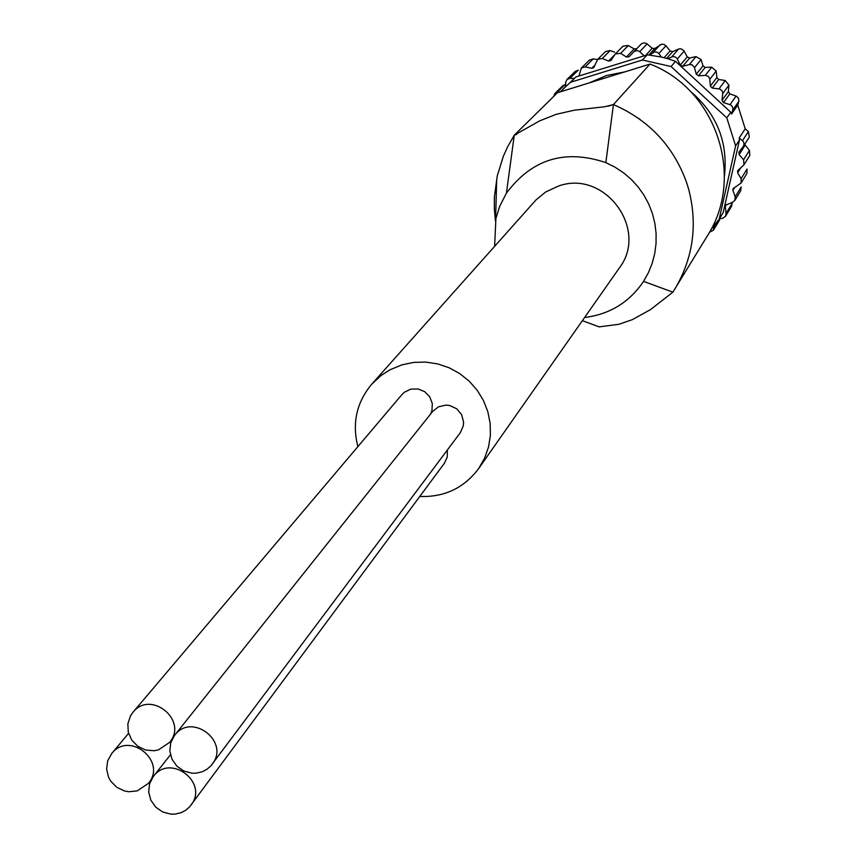<?xml version="1.0" encoding="UTF-8"?>
<svg xmlns="http://www.w3.org/2000/svg" width="857" height="857" viewBox="0 0 857 857"><rect width="100%" height="100%" fill="white"/><g stroke="black" fill="none" stroke-linecap="round" stroke-linejoin="round"><path stroke-width="1.29" d="M710.946 229.569L719.205 219.124L735.617 145.872L726.8 117.87L671.052 66.525L642.386 60.001L570.558 82.261L575.947 76.948L560.328 91.849M570.558 82.261L563.467 88.614M719.205 219.124L723.212 212.547L739.473 139.959L735.617 145.872M726.8 117.87L730.753 112.213L731.578 113.981L737.748 105.09L745.204 128.796L739.152 138.041L739.473 139.959M495.421 220.849L494.339 208.947L494.382 197.003L497.253 175.899L503.305 156.37L507.505 147.04L514.254 135.202L557.489 92.727L650.024 64.071C716.388 89.353 745.461 177.27 707.271 236.018L672.884 292.173L650.527 309.591L632.412 319.618L619.022 324.267L599.375 326.849M494.628 246.291L495.892 218.589L499.652 206.398L506.423 193.157C531.843 159.059 564.988 148.882 605.845 162.616L613.419 104.565L650.024 64.071M607.967 106.247L613.43 104.565C648.931 120.066 673.291 145.958 686.511 182.252L688.771 189.601C697.78 224.791 693.174 257.882 674.973 288.873M613.419 104.565L604.688 106.75L574.233 110.21L556.118 114.345L539.631 120.891L514.264 135.192L516.632 134.463M506.423 193.157L514.264 135.192M605.845 162.616L614.972 167.136L623.467 172.75L631.213 179.359L638.079 186.88L643.971 195.182L648.781 204.137L652.434 213.597L654.887 223.431L656.098 233.468L656.044 243.559L654.737 253.554L652.188 263.281L648.438 272.601L643.553 281.375L672.884 292.173M643.553 281.375C629.392 302.285 609.734 314.337 584.581 317.529M714.031 225.991L713.378 230.244L709.478 232.258M739.152 138.041L743.137 141.276L744.101 143.73L743.447 146.258L738.927 152.075L739.109 154.614L743.576 159.756L743.994 164.769L737.706 170.639L737.673 172.825L741.123 178.695L741.091 183.023L733.089 188.604L732.906 190.425L735.21 196.81L734.867 200.409L732.692 202.188L725.247 205.38L726.061 213.489L725.515 216.328L722.59 218.31L719.387 218.835M731.578 113.981L733.003 109.01L732.274 106.322L730.464 104.811L723.512 102.594L722.023 100.323L722.772 93.092L722.119 90.842L719.934 89.085L712.242 88.046L710.357 86.086L709.757 78.833L708.364 76.402L705.761 75.362L698.487 75.791L696.28 74.205L694.352 67.178L692.113 64.832L689.789 64.5L682.729 66.257L680.276 65.111L677.094 58.544L675.348 56.969L672.574 56.626L667.796 58.715L675.52 61.34L730.753 112.213M658.862 53.584L661.4 57.055L649.467 55.105L654.673 51.891L657.008 52.148L658.862 53.584L665.953 45.753L670.12 50.97L672.702 51.634L678.98 48.892L681.219 48.87L683.907 50.681L687.25 56.894L689.66 58.019L695.98 56.594L701.09 59.583L703.019 65.85L705.182 67.414L711.706 67.21L716.184 71.088L716.881 77.559L718.734 79.476L725.236 80.526L728.921 85.154L728.375 91.581L729.843 93.82L736.484 96.252L738.466 98.234L738.948 100.89L737.748 105.09M575.947 76.948L578.957 76.016L581.346 68.003L585.149 66.9L591.812 68.271L594.962 65.121M578.957 76.016L647.121 54.891L642.386 60.001M591.812 68.271L593.73 67.703L597.683 59.379L602.267 58.469L608.566 61.04L610.88 60.568L615.358 53.916L620.672 53.348L626.413 57.033L629.092 56.723L634.126 51.506L637.201 50.552L639.397 51.388L644.132 55.812M565.566 86.546L565.652 82.443L566.916 79.519L569.926 78.33L574.19 78.405M553.601 96.541L554.865 93.509L560.349 91.828M615.358 53.916L623.028 46.128L628.31 45.517L634.169 48.935L636.805 48.635L641.529 43.739L644.036 42.85L646.756 43.621L652.22 48.281L654.877 48.474L661.722 44.178L664.046 44.435L665.953 45.753M745.204 128.796L748.386 131.571L749.297 137.12L743.447 146.258M739.109 154.614L745.204 145.079L749.447 150.404L749.8 155.406L743.994 164.769M741.123 178.695L747.025 169.065L746.918 173.446L741.091 183.023M735.21 196.81L741.187 186.933L740.759 190.618L734.867 200.409M726.061 213.489L732.167 203.377L731.546 206.312L725.515 216.328M566.916 79.519L575.186 71.442L578.282 70.156L569.926 78.33M581.346 68.003L589.434 60.086L593.29 58.876L596.868 59.444M597.683 59.379L605.567 51.538L610.163 50.574L614.673 52.17M671.052 66.525L675.52 61.34M667.796 58.715L661.4 57.055M649.467 55.105L647.121 54.891M724.454 176.124C728.15 141.898 716.741 113.585 690.228 91.185M624.849 71.87L606.467 75.534L589.273 82.883M371.874 384.032L536.086 199.831L545.598 192.032L558.635 185.99C604.86 169.322 649.178 229.622 619.161 268.23L478.645 468.586L484.537 458.313L488.501 447.129L490.397 435.377L490.161 423.433L487.826 411.66L483.434 400.455L477.124 390.149L469.122 381.076L459.652 373.523L449.025 367.728L437.573 363.871L425.661 362.083L413.663 362.415L401.965 364.846L390.021 369.774L381.322 375.323L371.874 384.032C356.555 402.351 351.895 423.219 357.894 446.615M447.365 450L447.268 456.974L444.387 463.273L189.665 806.791L185.808 810.186L181.255 812.629L175.171 814.096L170.939 814.15L162.734 811.997L155.717 807.133L150.821 800.17L148.679 792.029L149.568 783.769L153.36 776.453C170.329 753.014 209.119 782.677 190.961 805.194M174.614 735.317L432.646 411.467L438.548 406.775L445.961 405.104L449.786 405.532L456.738 408.8L461.655 414.702L463.594 422.094L463.294 425.886L460.252 432.785L210.833 765.89L206.976 769.265L202.445 771.675L196.349 773.164L192.107 773.207L183.869 771.043L176.842 766.147L171.946 759.141L169.825 750.957L170.757 742.655L174.614 735.317C191.754 711.921 230.437 741.808 212.129 764.305M132.921 712.349C150.746 689.478 188.519 720.48 169.557 742.419L158.363 749.918L154.185 750.732L145.647 750.036L137.827 746.329L131.774 740.137L128.293 732.274L127.854 723.779L130.521 715.809L132.921 712.349L401.901 394.627L404.472 392.174L410.867 389.132L418.012 388.949L424.686 391.66L429.732 396.812L432.303 403.508L431.949 410.61L430.675 413.931M419.78 496.471C444.397 497.328 464.012 488.04 478.645 468.586M638.54 118.352L640.083 119.455M137.238 790.882L128.796 791.739L124.565 791L116.777 787.326L110.735 781.177L108.625 777.417L106.6 769.147L107.682 760.802L111.721 753.517C129.353 730.592 167.276 761.337 148.475 783.319L137.238 790.882M585.149 66.9L593.29 58.876M557.104 92.363L565.62 84.007M713.977 228.176L719.698 218.781M724.968 206.805L726.393 204.469M732.906 190.425L734.824 187.297M737.673 172.825L740.812 167.79M743.576 159.756L749.447 150.404M742.494 140.655L748.386 131.571M732.831 109.942L738.863 101.297M730.025 104.65L736.088 96.07M723.512 102.594L729.843 93.82M722.023 100.323L728.375 91.581M722.751 93.574L728.921 85.154M719.002 88.871L725.236 80.526M712.242 88.046L718.734 79.476M710.357 86.086L716.881 77.559M709.821 79.305L716.184 71.088M705.279 75.362L711.706 67.21M698.487 75.791L705.182 67.414M696.28 74.205L703.019 65.85M694.502 67.628L701.09 59.583M689.328 64.586L695.98 56.594M682.729 66.257L689.66 58.019M680.276 65.111L687.25 56.894M677.319 58.962L684.154 51.045M671.674 56.926L678.583 49.031M666.725 58.405L672.702 51.634M664.121 57.708L670.12 50.97M652.948 52.62L660.126 44.8M648.824 55.041L654.877 48.474M645.696 55.33L652.22 48.281M639.761 51.699L647.121 43.889M633.773 51.827L641.229 44.018M629.092 56.723L636.805 48.635M626.413 57.033L634.169 48.935M620.672 53.348L628.31 45.517M608.566 61.04L614.64 54.869M602.267 58.469L610.163 50.574M599.375 326.935L582.374 320.679M554.865 93.509L563.317 85.229M713.378 230.244L719.58 220.024M496.696 179.327L495.571 220.131M148.475 783.319L151.078 780.02M111.721 753.517L128.582 733.346M169.557 742.419L172.182 739.12M153.36 776.453L170.425 754.792"/></g></svg>
